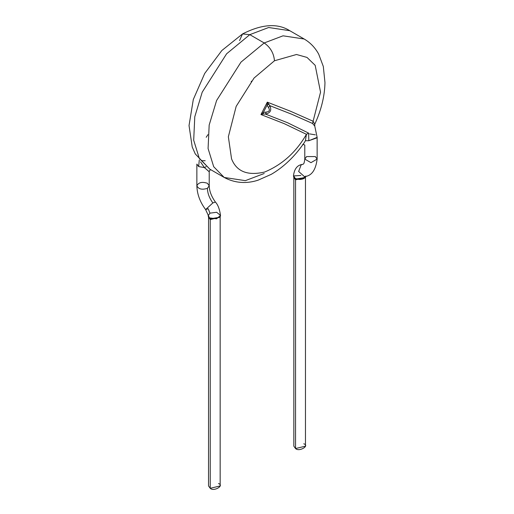 <?xml version="1.0" encoding="UTF-8"?>
<svg xmlns="http://www.w3.org/2000/svg" width="514" height="514" viewBox="0 0 514 514"><rect width="100%" height="100%" fill="white"/><g stroke="black" fill="none" stroke-linecap="round" stroke-linejoin="round"><path stroke-width="0.77" d="M210.689 169.652L209.583 170.564L209.217 171.721L204.386 167.558L206.101 166.69L204.386 167.558L198.674 166.594L199.271 160.002L198.674 166.594L204.386 167.558L200.563 161.961M303.761 443.794C310.109 445.773 298.962 452.204 295.544 448.542L295.544 443.794M293.661 176.604L295.544 179.823L295.415 179.071L305.438 177.529L295.415 179.071L293.841 177.446L293.841 446.171L295.544 448.542L305.464 446.171L305.464 177.446L295.544 179.823L293.841 177.446L295.544 179.823L295.544 448.542L295.544 179.823L305.444 177.176M305.464 177.446L305.644 176.803M295.184 178.93L295.042 178.165L295.184 178.93M304.031 178.461L304.886 176.508L304.031 178.461C300.966 179.861 297.972 179.765 295.042 178.165C297.972 179.765 300.966 179.861 304.031 178.461L305.464 177.144M301.133 164.872L302.528 164.384L301.133 164.872L298.647 171.477L304.416 176.591L298.647 171.477L301.133 164.872L303.151 164.172L301.133 164.872M304.416 176.591C311.478 176.071 315.718 170.237 317.138 159.089L310.957 162.655L304.783 159.089L306.588 156.571L315.326 156.571L317.138 159.089L310.957 162.655L304.783 159.089C304.404 162.405 303.858 164.101 303.151 164.172L302.528 164.384C297.394 164.994 294.381 168.753 293.488 175.672L295.042 178.165M218.456 483.552C224.804 485.524 213.657 491.962 210.239 488.3L210.239 483.552M317.138 159.089L317.138 137.373L314.761 126.097L312.563 123.476L291.451 114.127L269.844 105.666L268.507 107.606C270.152 110.227 269.387 111.711 266.22 112.071L265.526 114.095C270.422 113.009 271.861 110.195 269.844 105.666L268.501 104.22L267.055 105.203L268.507 107.606L269.844 105.666C271.861 110.195 270.422 113.009 265.526 114.095L266.22 112.071L263.348 112.438L263.476 114.037L265.526 114.095L287.609 122.743L308.593 133.107L308.83 140.72L317.093 137.791L317.138 137.367L308.83 140.72L308.593 133.107L287.609 122.743L265.526 114.095L263.476 114.037L263.348 112.438L266.22 112.071C269.387 111.711 270.152 110.227 268.507 107.606L267.055 105.203L268.501 104.22L267.312 102.157L267.055 105.203L263.348 112.438L260.964 114.551L263.476 114.037M208.189 208.742L205.619 209.583L212.867 202.921C209.365 198.147 207.547 193.283 207.412 188.317C202.06 190.032 198.545 189.191 196.862 185.792C198.545 182.393 202.06 181.551 207.412 183.273L209.217 185.792L207.412 188.317C207.547 193.283 209.365 198.147 212.867 202.921L215.437 202.086L212.867 202.921L205.619 209.583L209.802 218.636L209.673 217.891L216.561 218.81L220.512 215.424L216.645 212.276L209.969 213.156L208.189 208.742L209.969 213.156L208.164 215.732L208.568 217.287L208.536 485.929L210.239 488.3L220.159 485.929L220.159 217.204L210.11 218.823L208.568 217.287L210.11 218.823L210.239 219.574L208.536 217.216L210.239 219.574L210.239 488.3L210.239 219.574L220.159 217.216L210.239 219.574L210.11 218.823L220.133 217.274M309.614 133.891L315.326 134.848M260.964 114.551L284.203 123.649L306.44 134.308L308.593 133.107L306.44 134.308L305.406 140.733L308.83 140.72L305.406 140.733L304.211 142.757L305.406 140.733L306.44 134.308L284.203 123.649L260.964 114.551L263.348 112.438L267.055 105.203L267.312 102.157L269.844 105.666L291.451 114.127L312.563 123.476L313.103 121.24L290.455 111.217L267.312 102.157L260.964 114.551L267.312 102.157L290.455 111.217L313.103 121.24L312.563 123.476L314.684 125.943M313.103 121.24L320.55 92.154L315.185 65.329L307.006 57.427L296.494 54.497L274.47 60.768L254.057 78.038L236.164 106.372L228.357 136.756L231.551 158.839C236.581 171.605 247.632 175.994 264.691 172.017C282.327 164.634 296.244 152.06 306.44 134.308C296.244 152.06 282.327 164.634 264.691 172.017C247.632 175.994 236.581 171.605 231.551 158.839L228.357 136.756L236.164 106.372L254.057 78.038L274.47 60.768L296.494 54.497L307.006 57.427L315.185 65.329L320.55 92.154L313.103 121.24L314.761 124.221L314.761 126.097M264.196 42.964L240.989 62.117L216.6 100.5L209.172 125.05L208.08 148.52L213.702 166.729L224.226 177.471L213.702 166.729L208.08 148.52L209.172 125.05L216.6 100.5L240.989 62.117L264.196 42.964C270.39 47.294 273.821 53.231 274.47 60.768C273.821 53.231 270.39 47.294 264.196 42.964L283.034 35.819L304.166 39.006L283.034 35.819L264.196 42.964L249.804 34.656L226.597 53.809L202.208 92.192L194.78 116.742L193.694 140.219L199.31 158.421L209.834 169.164L199.31 158.421L193.694 140.219L194.78 116.742L202.208 92.192L226.597 53.809L249.804 34.656L264.196 42.964M251.224 81.687L251.43 81.167L251.224 81.687M264.196 173.507L245.351 180.652L224.226 177.471L209.834 169.164L195.288 153.962L192.23 146.998L189.03 125.57L193.309 99.478L204.713 73.431L221.836 50.52L242.537 33.937L249.804 34.656L242.537 33.937L239.53 40.593L242.537 33.937C261.838 24.094 277.586 23.014 289.774 30.699L268.649 27.512L249.804 34.656L268.649 27.512L289.774 30.699L304.166 39.006C310.36 42.656 315.204 47.718 318.712 54.201L323.312 66.467L324.97 82.593C324.675 96.221 321.269 110.099 314.761 124.221M204.386 167.558L209.211 171.804M198.674 166.594L196.862 164.075L198.674 166.594M196.862 164.075L196.862 185.792C198.545 189.191 202.06 190.032 207.412 188.317L209.217 185.792C209.32 191.015 211.395 196.451 215.437 202.086C217.936 204.733 219.626 209.185 220.512 215.424L220.14 217.274M205.17 160.728L201.218 160.67M305.438 177.529L305.836 176.032M293.488 175.666L293.867 177.523L293.488 175.942L300.851 175.467M304.783 159.089L304.783 145.025L302.785 144.293M224.226 177.471C238.155 184.886 250.96 182.554 258.201 180.131L271.321 174.31C283.805 166.979 294.773 156.455 304.217 142.744M196.862 185.792C197.1 194.138 200.017 202.066 205.619 209.583M207.913 134.662L206.198 137.302L207.913 134.662M209.217 185.792L209.217 171.721"/></g></svg>
